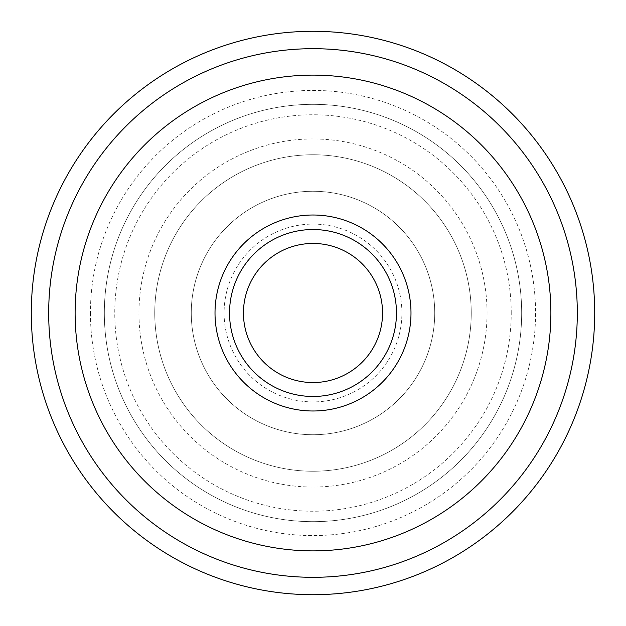 <?xml version="1.0" encoding="UTF-8"?>
<svg xmlns="http://www.w3.org/2000/svg" width="626" height="626" viewBox="0 0 626 626"><rect width="100%" height="100%" fill="white"/><g stroke="black" fill="none" stroke-linecap="round" stroke-linejoin="round"><path stroke-width="0.47" stroke-dasharray="3.13 2.35" d="M90.426 313A222.574 222.574 0 0 0 313 535.574A222.574 222.574 0 0 0 535.574 313A222.574 222.574 0 0 0 313 90.426A222.574 222.574 0 0 0 90.426 313M521.669 313A208.669 208.669 0 0 1 313 521.669A208.669 208.669 0 0 1 104.331 313A208.669 208.669 0 0 1 313 104.331A208.669 208.669 0 0 1 521.669 313A208.669 208.669 0 0 0 313 104.331A208.669 208.669 0 0 0 104.331 313A208.669 208.669 0 0 0 313 521.669A208.669 208.669 0 0 0 521.669 313A208.669 208.669 0 0 0 313 104.331A208.669 208.669 0 0 0 104.331 313A208.669 208.669 0 0 0 313 521.669A208.669 208.669 0 0 0 521.669 313A208.669 208.669 0 0 0 313 104.331A208.669 208.669 0 0 0 104.331 313A208.669 208.669 0 0 0 313 521.669A208.669 208.669 0 0 0 521.669 313M577.313 313A264.313 264.313 0 0 0 313 48.687A264.313 264.313 0 0 0 48.687 313A264.313 264.313 0 0 0 313 577.313A264.313 264.313 0 0 0 577.313 313A264.313 264.313 0 0 0 313 48.687A264.313 264.313 0 0 0 48.687 313A264.313 264.313 0 0 0 313 577.313A264.313 264.313 0 0 0 577.313 313A264.313 264.313 0 0 0 313 48.687A264.313 264.313 0 0 0 48.687 313A264.313 264.313 0 0 0 313 577.313A264.313 264.313 0 0 0 577.313 313A264.313 264.313 0 0 0 313 48.687A264.313 264.313 0 0 0 48.687 313A264.313 264.313 0 0 0 313 577.313A264.313 264.313 0 0 0 577.313 313A264.313 264.313 0 0 0 313 48.687A264.313 264.313 0 0 0 48.687 313A264.313 264.313 0 0 0 313 577.313A264.313 264.313 0 0 0 577.313 313M594.7 313A281.7 281.7 0 0 0 313 31.3A281.7 281.7 0 0 0 31.3 313A281.7 281.7 0 0 0 313 594.7A281.7 281.7 0 0 0 594.7 313A281.7 281.7 0 0 0 313 31.3A281.7 281.7 0 0 0 31.3 313A281.7 281.7 0 0 0 313 594.7A281.7 281.7 0 0 0 594.7 313A281.7 281.7 0 0 0 313 31.3A281.7 281.7 0 0 0 31.3 313A281.7 281.7 0 0 0 313 594.7A281.7 281.7 0 0 0 594.7 313M511.231 313A198.231 198.231 0 0 0 313 114.769A198.231 198.231 0 0 0 114.769 313A198.231 198.231 0 0 0 313 511.231A198.231 198.231 0 0 0 511.231 313M396.469 313A83.469 83.469 0 0 0 313 229.531A83.469 83.469 0 0 0 229.531 313A83.469 83.469 0 0 0 313 396.469A83.469 83.469 0 0 0 396.469 313A83.469 83.469 0 0 0 313 229.531A83.469 83.469 0 0 0 229.531 313A83.469 83.469 0 0 0 313 396.469A83.469 83.469 0 0 0 396.469 313A83.469 83.469 0 0 0 313 229.531A83.469 83.469 0 0 0 229.531 313A83.469 83.469 0 0 0 313 396.469A83.469 83.469 0 0 0 396.469 313A83.469 83.469 0 0 0 313 229.531A83.469 83.469 0 0 0 229.531 313A83.469 83.469 0 0 0 313 396.469A83.469 83.469 0 0 0 396.469 313A83.469 83.469 0 0 0 313 229.531A83.469 83.469 0 0 0 229.531 313A83.469 83.469 0 0 0 313 396.469A83.469 83.469 0 0 0 396.469 313A83.469 83.469 0 0 0 313 229.531A83.469 83.469 0 0 0 229.531 313A83.469 83.469 0 0 0 313 396.469A83.469 83.469 0 0 0 396.469 313A83.469 83.469 0 0 0 313 229.531A83.469 83.469 0 0 0 229.531 313A83.469 83.469 0 0 0 313 396.469A83.469 83.469 0 0 0 396.469 313A83.469 83.469 0 0 0 313 229.531A83.469 83.469 0 0 0 229.531 313A83.469 83.469 0 0 0 313 396.469A83.469 83.469 0 0 0 396.469 313M401.908 313A88.908 88.908 0 0 0 313 224.092A88.908 88.908 0 0 0 224.092 313A88.908 88.908 0 0 0 313 401.908A88.908 88.908 0 0 0 401.908 313A88.908 88.908 0 0 0 313 224.092A88.908 88.908 0 0 0 224.092 313A88.908 88.908 0 0 0 313 401.908A88.908 88.908 0 0 0 401.908 313A88.908 88.908 0 0 0 313 224.092A88.908 88.908 0 0 0 224.092 313A88.908 88.908 0 0 0 313 401.908A88.908 88.908 0 0 0 401.908 313M75.12 313A237.88 237.88 0 0 1 313 75.12A237.88 237.88 0 0 1 550.88 313A237.88 237.88 0 0 1 313 550.88A237.88 237.88 0 0 1 75.12 313M382.556 313A69.556 69.556 0 0 0 313 243.444A69.556 69.556 0 0 0 243.444 313A69.556 69.556 0 0 0 313 382.556A69.556 69.556 0 0 0 382.556 313M434.726 313A121.726 121.726 0 0 0 313 191.274A121.726 121.726 0 0 0 191.274 313A121.726 121.726 0 0 0 313 434.726A121.726 121.726 0 0 0 434.726 313A121.726 121.726 0 0 0 313 191.274A121.726 121.726 0 0 0 191.274 313A121.726 121.726 0 0 0 313 434.726A121.726 121.726 0 0 0 434.726 313M471.237 313A158.237 158.237 0 0 0 313 154.763A158.237 158.237 0 0 0 154.763 313A158.237 158.237 0 0 0 313 471.237A158.237 158.237 0 0 0 471.237 313A158.237 158.237 0 0 0 313 154.763A158.237 158.237 0 0 0 154.763 313A158.237 158.237 0 0 0 313 471.237A158.237 158.237 0 0 0 471.237 313M487.059 313A174.059 174.059 0 0 0 313 138.941A174.059 174.059 0 0 0 138.941 313A174.059 174.059 0 0 0 313 487.059A174.059 174.059 0 0 0 487.059 313"/><path stroke-width="0.94" d="M577.313 313A264.313 264.313 0 0 0 313 48.687A264.313 264.313 0 0 0 48.687 313A264.313 264.313 0 0 0 313 577.313A264.313 264.313 0 0 0 577.313 313M594.7 313A281.7 281.7 0 0 0 313 31.3A281.7 281.7 0 0 0 31.3 313A281.7 281.7 0 0 0 313 594.7A281.7 281.7 0 0 0 594.7 313M410.985 313A97.985 97.985 0 0 0 313 215.015A97.985 97.985 0 0 0 215.015 313A97.985 97.985 0 0 0 313 410.985A97.985 97.985 0 0 0 410.985 313M396.469 313A83.469 83.469 0 0 0 313 229.531A83.469 83.469 0 0 0 229.531 313A83.469 83.469 0 0 0 313 396.469A83.469 83.469 0 0 0 396.469 313M550.88 313A237.88 237.88 0 0 0 313 75.12A237.88 237.88 0 0 0 75.12 313A237.88 237.88 0 0 0 313 550.88A237.88 237.88 0 0 0 550.88 313M243.444 313A69.556 69.556 0 0 1 313 243.444A69.556 69.556 0 0 1 382.556 313A69.556 69.556 0 0 1 313 382.556A69.556 69.556 0 0 1 243.444 313"/></g></svg>
